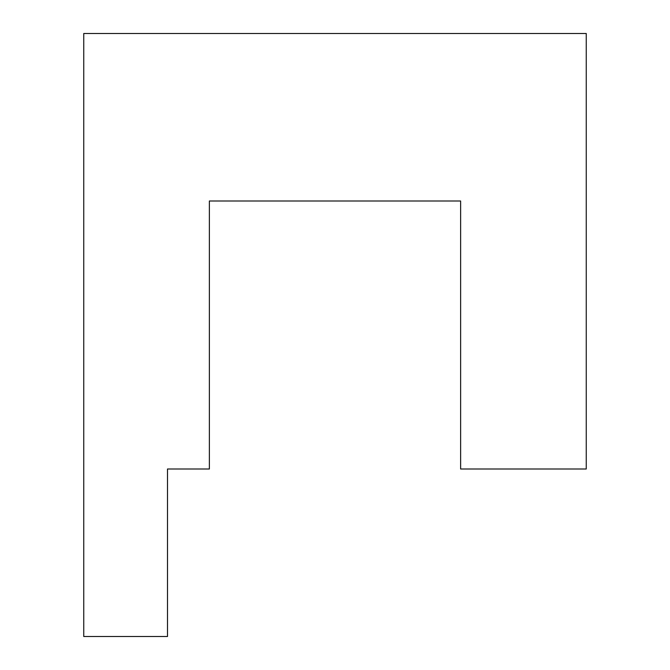 <?xml version="1.0" encoding="UTF-8"?>
<svg xmlns="http://www.w3.org/2000/svg" width="670" height="670" viewBox="0 0 670 670"><rect width="100%" height="100%" fill="white"/><g stroke="black" fill="none" stroke-linecap="round" stroke-linejoin="round"><path stroke-width="1" d="M460.625 469L586.25 469L586.25 33.5L83.75 33.5L83.75 636.5L167.5 636.5L167.5 469L209.375 469L209.375 201L460.625 201L460.625 469"/></g></svg>
